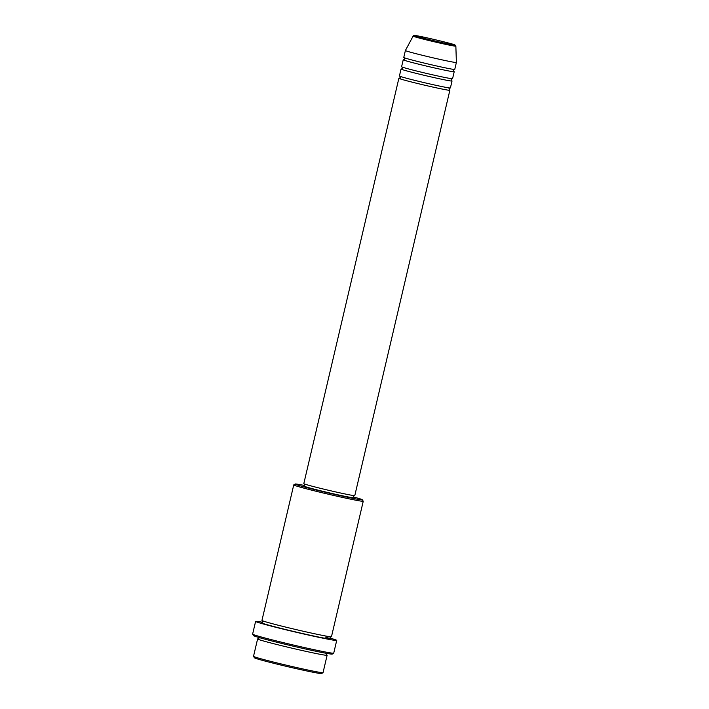 <?xml version="1.0" encoding="UTF-8"?>
<svg xmlns="http://www.w3.org/2000/svg" width="709" height="709" viewBox="0 0 709 709"><rect width="100%" height="100%" fill="white"/><g stroke="black" fill="none" stroke-linecap="round" stroke-linejoin="round"><path stroke-width="1.06" d="M449.338 89.963A26.18 0.824 -166.8 0 1 449.861 90.265A26.18 0.824 -166.8 0 1 448.522 90.211A26.18 0.824 -166.8 0 1 420.153 84.123A26.18 0.824 -166.8 0 1 398.875 78.3A26.18 0.824 -166.8 0 1 399.477 78.265M451.518 80.702A26.18 0.824 -166.8 0 1 452.032 80.994L450.401 87.943A26.18 0.824 -166.8 0 1 449.072 87.898A26.18 0.824 -166.8 0 1 420.694 81.81A26.18 0.824 -166.8 0 1 399.424 75.987L401.055 69.039A26.18 0.824 -166.8 0 1 401.648 69.003M452.032 80.994A26.18 0.824 -166.8 0 1 450.702 80.95A26.18 0.824 -166.8 0 1 422.325 74.862A26.18 0.824 -166.8 0 1 401.055 69.039M453.689 71.432A26.18 0.824 -166.8 0 1 454.203 71.733L452.572 78.681A26.18 0.824 -166.8 0 1 451.243 78.628A26.18 0.824 -166.8 0 1 422.865 72.548A26.18 0.824 -166.8 0 1 401.595 66.726L403.226 59.778A26.18 0.824 -166.8 0 1 403.82 59.742M454.203 71.733A26.18 0.824 -166.8 0 1 452.874 71.68A26.18 0.824 -166.8 0 1 424.496 65.6A26.18 0.824 -166.8 0 1 403.226 59.778M453.414 69.367A26.18 0.824 -166.8 0 1 425.046 63.278A26.18 0.824 -166.8 0 1 403.767 57.456L405.397 50.507A26.18 0.824 -166.8 0 0 426.667 56.33A26.18 0.824 -166.8 0 0 455.045 62.419A26.18 0.824 -166.8 0 0 456.374 62.463A26.18 0.824 -166.8 0 1 456.374 62.463L454.753 69.411A26.18 0.824 -166.8 0 1 453.414 69.367M323.02 672.664L321.594 673.55A34.511 1.081 -166.8 0 1 319.856 673.453A34.511 1.081 -166.8 0 1 282.98 665.556A34.511 1.081 -166.8 0 1 254.425 657.792L253.538 656.366A35.707 1.126 13.2 0 0 283.077 664.404A35.707 1.126 13.2 0 0 321.221 672.566A35.707 1.126 13.2 0 0 323.02 672.664A35.707 1.126 13.2 0 0 323.047 672.637L327.115 655.267A35.707 1.126 -166.8 0 1 325.298 655.196A35.707 1.126 -166.8 0 1 286.604 646.9A35.707 1.126 -166.8 0 1 257.597 638.96A35.707 1.126 -166.8 0 1 258.262 638.898M304.595 485.497A34.511 1.081 13.2 0 0 296.911 484.114A34.511 1.081 13.2 0 0 295.183 484.017A34.511 1.081 13.2 0 0 322.675 491.594A34.511 1.081 13.2 0 0 360.597 499.748A34.511 1.081 13.2 0 0 362.352 499.774A34.511 1.081 13.2 0 0 353.259 496.903M363.238 501.201A35.707 1.126 -166.8 0 1 363.247 501.236A35.707 1.126 -166.8 0 1 361.422 501.174A35.707 1.126 -166.8 0 1 322.737 492.87A35.707 1.126 -166.8 0 1 293.73 484.929A35.707 1.126 -166.8 0 1 293.748 484.903L261.949 620.428A35.707 1.126 -166.8 0 0 290.956 628.369A35.707 1.126 -166.8 0 0 329.65 636.664A35.707 1.126 -166.8 0 0 331.466 636.735L363.247 501.236L362.352 499.774M332.264 654.07A40.466 1.267 -166.8 0 1 330.234 653.955A40.466 1.267 -166.8 0 1 286.994 644.703A40.466 1.267 -166.8 0 1 253.521 635.601L252.634 634.165A41.654 1.312 13.2 0 0 287.092 643.542A41.654 1.312 13.2 0 0 331.608 653.069A41.654 1.312 13.2 0 0 333.7 653.184A41.654 1.312 13.2 0 0 333.726 653.149L332.264 654.07M449.861 90.265L354.792 495.591A26.18 0.824 -166.8 0 1 353.454 495.538A26.18 0.824 -166.8 0 1 325.085 489.458A26.18 0.824 -166.8 0 1 303.807 483.635L398.875 78.3M353.578 495.556L353.091 497.638A24.992 0.789 -166.8 0 1 351.815 497.585A24.992 0.789 -166.8 0 1 324.731 491.78A24.992 0.789 -166.8 0 1 304.427 486.223L304.914 484.141M330.022 638.091A41.654 1.312 -166.8 0 1 336.713 640.413A41.654 1.312 -166.8 0 1 334.595 640.333A41.654 1.312 -166.8 0 1 289.449 630.647A41.654 1.312 -166.8 0 1 255.612 621.385A41.654 1.312 -166.8 0 1 257.73 621.465A41.654 1.312 -166.8 0 1 262.631 622.289M326.557 654.912A35.707 1.126 -166.8 0 1 327.115 655.267M257.597 638.96L253.521 656.33A35.707 1.126 13.2 0 0 253.538 656.366M255.612 621.385L252.617 634.121A41.654 1.312 13.2 0 0 252.634 634.165M453.884 44.986A20.8 0.656 13.2 0 0 441.158 41.157A20.8 0.656 13.2 0 0 415.492 35.565A20.8 0.656 13.2 0 0 428.227 39.394A20.8 0.656 13.2 0 0 453.884 44.986M413.117 36.115C413.418 35.423 414.171 35.228 415.385 35.539C421.226 36.194 454.708 44.25 454.939 44.942L455.86 46.138A21.952 0.691 -166.8 0 1 454.744 46.103A21.952 0.691 -166.8 0 1 430.868 40.98A21.952 0.691 -166.8 0 1 413.117 36.115L405.397 50.507M325.077 637.036A35.707 1.126 -166.8 0 1 329.1 638.986A35.707 1.126 -166.8 0 1 287.216 629.911A35.707 1.126 -166.8 0 1 262.064 622.688M400.328 78.371L399.38 78.282L400.31 77.414L399.858 76.226M402.499 69.11L401.551 69.021L402.482 68.153L402.038 66.965M404.671 59.848L403.722 59.751L404.653 58.891L404.21 57.704M258.156 638.915L259.033 638.073L258.625 636.921M262.427 620.712L262.835 621.855L261.958 622.706M336.713 640.413L333.726 653.149M455.86 46.138L456.383 62.463M330.908 636.771L330.031 637.621L330.438 638.765M326.636 654.983L326.229 653.831L327.106 652.989M295.183 484.017L293.748 484.903M453.769 71.494L453.317 70.306L454.247 69.438M451.589 80.755L451.146 79.568L452.076 78.699M449.417 90.016L448.974 88.829L449.905 87.969"/></g></svg>
